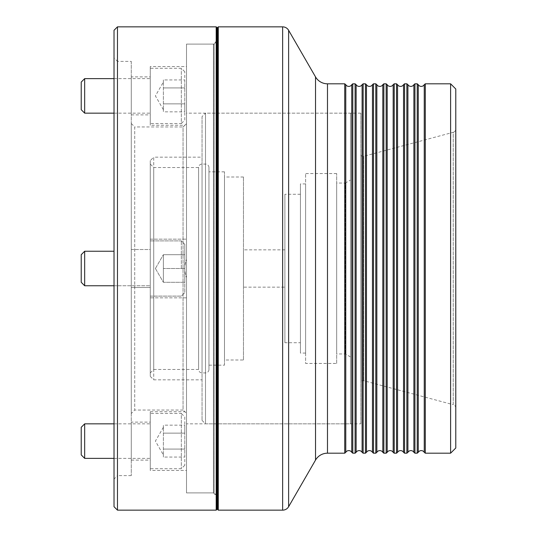 <?xml version="1.0" encoding="UTF-8"?>
<svg xmlns="http://www.w3.org/2000/svg" width="537" height="537" viewBox="0 0 537 537"><rect width="100%" height="100%" fill="white"/><g stroke="black" fill="none" stroke-linecap="round" stroke-linejoin="round"><path stroke-width="0.4" stroke-dasharray="2.69 2.01" d="M418.269 452.329L418.269 84.671M407.912 452.329L407.912 84.671M397.555 452.329L397.555 84.671M387.197 452.329L387.197 84.671M376.84 452.329L376.84 84.671M366.482 452.329L366.482 84.671M356.132 452.329L356.132 84.671M345.774 452.329L345.774 84.671M216.888 495.651L214.129 492.892L186.514 492.892L186.514 44.108L214.129 44.108L214.129 492.892L214.129 44.108L216.888 41.349M217.579 40.658L217.579 496.342L217.579 40.658M360.844 155.267L361.878 156.307L361.878 380.693L363.663 380.693L453.221 404.69L453.221 132.31L363.663 156.307L363.663 380.693L363.663 156.307L361.878 156.307L361.878 380.693L360.844 381.733L360.844 155.267L360.844 381.733M455.779 408.026A3.45 3.45 0 0 0 453.221 404.69L453.221 132.31A3.45 3.45 0 0 0 455.779 128.974L455.779 408.026L455.779 128.974M351.755 84.671L351.755 452.329M362.106 84.671L362.106 452.329M372.463 84.671L372.463 452.329M382.821 84.671L382.821 452.329M393.178 84.671L393.178 452.329M403.535 84.671L403.535 452.329M413.893 84.671L413.893 452.329M424.25 84.671L424.25 452.329M360.844 423.847L360.844 113.153L360.844 423.847L186.514 423.847L186.514 113.153L186.514 423.847M360.844 113.153L186.514 113.153M344.734 83.812L344.734 453.188M355.091 83.812L355.091 453.188M352.796 453.188L352.796 83.812M365.442 83.812L365.442 453.188M363.146 453.188L363.146 83.812M375.799 83.812L375.799 453.188M373.504 453.188L373.504 83.812M386.157 83.812L386.157 453.188M383.861 453.188L383.861 83.812M396.514 83.812L396.514 453.188M394.218 453.188L394.218 83.812M406.871 83.812L406.871 453.188M404.576 453.188L404.576 83.812M417.229 83.812L417.229 453.188M414.933 453.188L414.933 83.812M450.603 83.812L450.603 453.188M425.291 453.188L425.291 83.812M216.888 40.658L213.437 44.108L213.437 492.892L213.437 44.108L186.514 44.108L186.514 492.892L186.514 44.108L186.514 492.892L213.437 492.892L216.888 496.342L216.888 40.658L216.888 496.342M217.579 27.541L217.579 509.459M218.27 510.15L218.27 26.85M455.779 448.012L455.779 88.988M150.266 411.765L150.266 470.452L150.266 411.765L184.788 411.765L186.514 413.208L183.057 410.04L183.057 126.96L186.514 123.792L186.514 66.548L186.514 259.418C184.231 265.459 184.231 271.514 186.514 277.582C184.231 271.541 184.231 265.486 186.514 259.418L186.514 123.792L184.788 125.235L150.266 125.235L150.266 66.548L186.514 66.548M186.514 470.452L186.514 413.208L186.514 470.452L150.266 470.452M131.276 422.122L131.276 460.095L131.276 422.122L150.266 422.122L150.266 460.095L150.266 422.122M131.276 460.095L150.266 460.095M150.266 239.16L186.514 239.16L150.266 239.16L150.266 297.84L186.514 297.84L186.514 277.582L186.514 413.208L186.514 277.582L186.514 297.84L150.266 297.84L150.266 239.16M131.276 249.51L150.266 249.51L150.266 287.49L150.266 249.51L150.266 287.49L150.266 249.51L131.276 249.51L131.276 287.49L150.266 287.49L131.276 287.49L131.276 249.51M131.276 76.905L131.276 114.878L131.276 76.905L150.266 76.905L150.266 114.878L150.266 76.905M131.276 114.878L150.266 114.878M131.276 61.372L131.276 475.628L131.276 61.372L117.469 61.372L117.469 475.628L114.019 479.078L114.019 57.922L114.019 479.078M131.276 475.628L117.469 475.628L117.469 61.372L114.019 57.922M131.276 123.51L134.727 126.96L134.727 410.04L183.057 410.04L183.057 126.96L134.727 126.96L134.727 410.04L131.276 413.49L131.276 123.51L131.276 413.49M114.019 30.3L114.019 506.7M216.203 26.85L216.203 510.15M117.469 510.15L117.469 26.85M216.888 509.459L216.888 27.541M150.266 66.548L150.266 125.235M350.486 356.93L345.311 353.943L336.679 353.943L336.679 183.057L345.311 183.057L345.311 353.943L345.311 183.057L350.486 180.07L350.486 356.93L350.486 180.07M150.266 160.623L150.266 376.377L150.266 160.623L153.716 157.166L153.716 379.834L153.716 157.166L202.046 157.166L202.046 379.834L202.046 157.166M150.266 376.377L153.716 379.834L202.046 379.834M202.046 116.603L202.046 420.397L202.046 116.603L205.496 113.153L205.496 423.847L205.496 113.153L350.486 113.153L350.486 423.847L350.486 113.153M202.046 420.397L205.496 423.847L350.486 423.847M208.953 369.476L208.953 167.524L208.953 369.476A3.45 3.45 0 0 1 205.496 372.926L202.046 372.926A3.45 3.45 0 0 1 198.596 369.476L198.596 167.524L153.716 167.524L153.716 369.476L150.266 372.926L150.266 164.074L150.266 372.926M208.953 167.524A3.45 3.45 0 0 0 205.496 164.074L202.046 164.074A3.45 3.45 0 0 0 198.596 167.524L198.596 369.476L153.716 369.476L153.716 167.524L150.266 164.074M284.899 287.141L284.899 249.859L284.899 287.141L243.469 287.141L243.469 249.859L243.469 287.141M284.899 249.859L243.469 249.859M336.679 183.057L336.679 353.943M336.679 363.435L336.679 173.565L336.679 363.435L305.613 363.435L305.613 173.565L305.613 363.435M336.679 173.565L305.613 173.565M305.613 353.077L305.613 183.923L305.613 353.077L300.431 353.077L300.431 183.923L300.431 353.077M305.613 183.923L300.431 183.923M300.431 342.72L300.431 194.28L300.431 342.72L284.899 342.72L284.899 194.28L284.899 342.72M300.431 194.28L284.899 194.28M243.469 359.985L243.469 177.015L243.469 359.985L224.486 359.985L224.486 177.015L224.486 359.985M243.469 177.015L224.486 177.015M224.486 365.16L224.486 171.84L224.486 365.16L208.953 365.16L208.953 171.84L208.953 365.16M224.486 171.84L208.953 171.84M163.382 82.087L163.382 109.702L163.382 82.087L155.408 95.895L163.382 109.702M184.788 120.06L184.788 71.73L184.788 120.06L181.331 123.51L181.331 68.273L181.331 123.51L150.266 123.51L150.266 68.273L150.266 123.51M184.788 71.73L181.331 68.273L150.266 68.273M114.019 113.153L150.266 113.153L150.266 78.63L150.266 113.153M114.019 78.63L150.266 78.63M163.382 79.946L163.382 83.933L163.382 79.946L184.788 79.946L184.788 103.863L184.788 79.946M184.788 111.837L184.788 103.863L184.788 111.837L163.382 111.837L163.382 107.85L163.382 111.837M84.671 113.153L84.671 78.63M81.221 82.087L81.221 109.702M163.382 103.863L184.788 103.863L163.382 103.863M163.382 87.92L184.788 87.92L163.382 87.92M163.382 268.5L163.382 282.308L163.382 254.692L163.382 261.593L163.382 254.692L184.788 254.692L184.788 268.5L184.788 244.335L184.788 292.665L184.788 254.692L163.382 254.692L163.382 275.407L163.382 268.5L184.788 268.5L184.788 282.308L184.788 244.335L184.788 268.5L163.382 268.5L163.382 254.692L184.788 254.692L163.382 254.692L163.382 282.308L163.382 275.407L163.382 282.308L184.788 282.308L163.382 282.308L163.382 275.407L163.382 282.308L184.788 282.308L163.382 282.308L163.382 261.593L163.382 268.5L184.788 268.5L163.382 268.5L163.382 275.407L163.382 268.5M84.671 285.758L84.671 251.242L84.671 268.5L84.671 251.242L81.221 254.692L81.221 282.308M181.331 268.5L181.331 240.885L181.331 268.5M150.266 268.5L150.266 240.885L150.266 268.5M163.382 454.913L163.382 427.298L163.382 454.913L155.408 441.105L163.382 427.298M81.221 427.298L81.221 454.913M84.671 458.37L84.671 423.847M184.788 416.94L184.788 465.27L184.788 416.94L181.331 413.49L181.331 468.727L181.331 413.49L150.266 413.49L150.266 468.727L150.266 413.49M184.788 465.27L181.331 468.727L150.266 468.727M114.019 423.847L150.266 423.847L150.266 458.37L150.266 423.847M114.019 458.37L150.266 458.37M163.382 457.054L163.382 453.067L163.382 457.054L184.788 457.054L184.788 433.137L184.788 457.054M184.788 425.163L184.788 433.137L184.788 425.163L163.382 425.163L163.382 429.15L163.382 425.163M163.382 433.137L184.788 433.137L163.382 433.137M163.382 449.08L184.788 449.08L163.382 449.08M327.483 83.812L327.483 453.188M315.521 76.905L315.521 460.095M282.637 26.85L282.637 510.15M288.617 30.3L288.617 506.7M205.496 164.074L205.496 372.926L205.496 164.074M202.046 164.074L202.046 372.926L202.046 164.074M155.408 268.5L163.382 282.308L155.408 268.5L163.382 254.692L155.408 268.5M184.788 244.335L181.331 240.885L150.266 240.885L181.331 240.885L184.788 244.335M84.671 251.242L114.019 251.242M150.266 296.115L181.331 296.115L184.788 292.665L181.331 296.115L150.266 296.115M114.019 285.758L150.266 285.758L114.019 285.758"/><path stroke-width="0.81" d="M351.755 84.671A3.45 3.45 0 0 1 345.774 84.671L345.774 452.329A3.45 3.45 0 0 1 351.755 452.329L351.755 84.671L352.796 83.812L352.796 453.188L351.755 452.329M362.106 84.671A3.45 3.45 0 0 1 356.132 84.671L356.132 452.329A3.45 3.45 0 0 1 362.106 452.329L362.106 84.671L363.146 83.812L363.146 453.188L362.106 452.329M372.463 84.671A3.45 3.45 0 0 1 366.482 84.671L366.482 452.329A3.45 3.45 0 0 1 372.463 452.329L372.463 84.671L373.504 83.812L373.504 453.188L372.463 452.329M382.821 84.671A3.45 3.45 0 0 1 376.84 84.671L376.84 452.329A3.45 3.45 0 0 1 382.821 452.329L382.821 84.671L383.861 83.812L383.861 453.188L382.821 452.329M393.178 84.671A3.45 3.45 0 0 1 387.197 84.671L387.197 452.329A3.45 3.45 0 0 1 393.178 452.329L393.178 84.671L394.218 83.812L394.218 453.188L393.178 452.329M403.535 84.671A3.45 3.45 0 0 1 397.555 84.671L397.555 452.329A3.45 3.45 0 0 1 403.535 452.329L403.535 84.671L404.576 83.812L404.576 453.188L403.535 452.329M413.893 84.671A3.45 3.45 0 0 1 407.912 84.671L407.912 452.329A3.45 3.45 0 0 1 413.893 452.329L413.893 84.671L414.933 83.812L414.933 453.188L413.893 452.329M424.25 84.671A3.45 3.45 0 0 1 418.269 84.671L418.269 452.329A3.45 3.45 0 0 1 424.25 452.329L424.25 84.671L425.291 83.812L425.291 453.188L424.25 452.329M216.888 495.651L217.579 496.342M216.888 41.349L217.579 40.658M217.579 509.459L217.579 27.541L218.27 26.85L218.27 510.15L217.579 509.459M450.603 83.812L455.779 88.988L455.779 448.012L450.603 453.188L450.603 83.812L425.291 83.812M345.774 84.671L344.734 83.812L327.483 83.812A13.808 13.808 0 0 1 315.521 76.905L288.617 30.3A6.907 6.907 0 0 0 282.637 26.85L218.27 26.85M345.774 452.329L344.734 453.188L344.734 83.812M356.132 84.671L355.091 83.812L352.796 83.812M356.132 452.329L355.091 453.188L355.091 83.812M366.482 84.671L365.442 83.812L363.146 83.812M366.482 452.329L365.442 453.188L365.442 83.812M376.84 84.671L375.799 83.812L373.504 83.812M376.84 452.329L375.799 453.188L375.799 83.812M387.197 84.671L386.157 83.812L383.861 83.812M387.197 452.329L386.157 453.188L386.157 83.812M397.555 84.671L396.514 83.812L394.218 83.812M397.555 452.329L396.514 453.188L396.514 83.812M407.912 84.671L406.871 83.812L404.576 83.812M407.912 452.329L406.871 453.188L406.871 83.812M418.269 84.671L417.229 83.812L414.933 83.812M418.269 452.329L417.229 453.188L417.229 83.812M218.27 510.15L282.637 510.15A6.907 6.907 0 0 0 288.617 506.7L315.521 460.095A13.808 13.808 0 0 1 327.483 453.188L327.483 83.812M450.603 453.188L425.291 453.188M417.229 453.188L414.933 453.188M406.871 453.188L404.576 453.188M396.514 453.188L394.218 453.188M386.157 453.188L383.861 453.188M375.799 453.188L373.504 453.188M365.442 453.188L363.146 453.188M355.091 453.188L352.796 453.188M344.734 453.188L327.483 453.188M114.019 506.7L114.019 30.3L117.469 26.85L117.469 510.15L114.019 506.7M216.203 26.85L216.888 27.541L216.888 509.459L216.203 510.15L216.203 26.85L117.469 26.85M216.203 510.15L117.469 510.15M84.671 113.153L81.221 109.702L81.221 82.087L84.671 78.63L84.671 113.153L114.019 113.153M84.671 78.63L114.019 78.63M84.671 423.847L84.671 458.37L81.221 454.913L81.221 427.298L84.671 423.847L114.019 423.847M84.671 458.37L114.019 458.37M81.221 282.308L81.221 254.692L84.671 251.242L84.671 285.758L114.019 285.758L84.671 285.758L81.221 282.308L84.671 285.758M315.521 460.095L315.521 76.905M288.617 506.7L288.617 30.3M282.637 510.15L282.637 26.85M84.671 251.242L114.019 251.242"/></g></svg>
